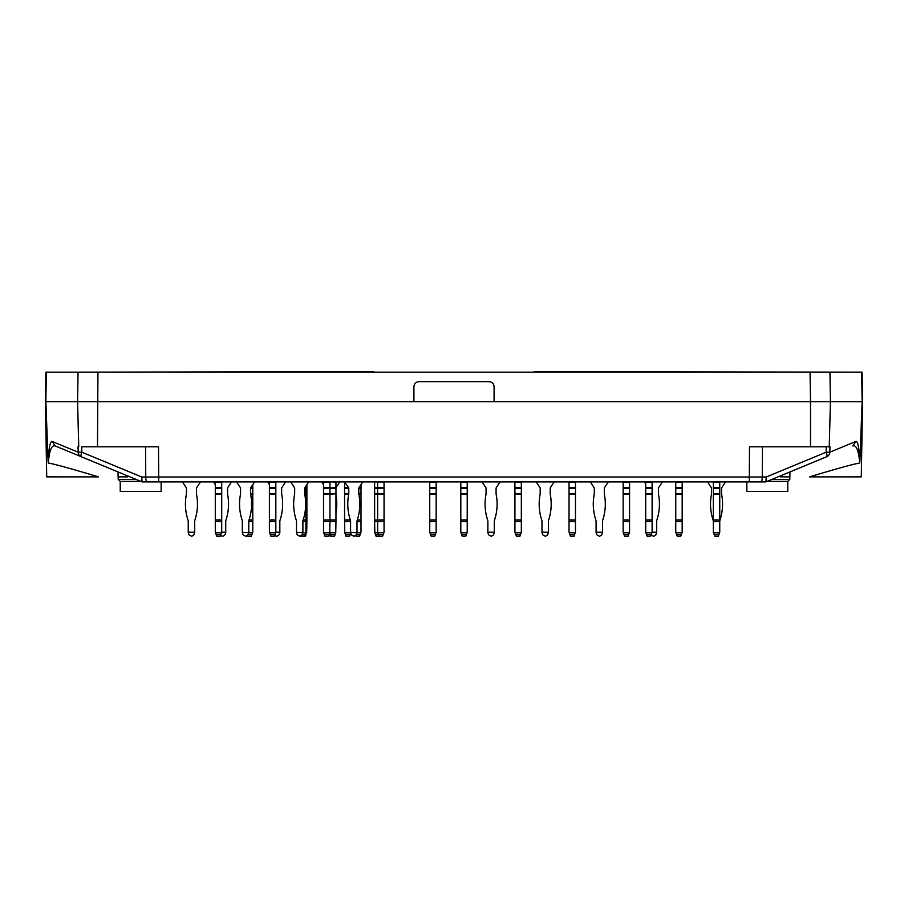 <?xml version="1.0" encoding="UTF-8"?>
<svg xmlns="http://www.w3.org/2000/svg" width="908" height="908" viewBox="0 0 908 908"><rect width="100%" height="100%" fill="white"/><g stroke="black" fill="none" stroke-linecap="round" stroke-linejoin="round"><path stroke-width="1.36" d="M645.702 483.93L644.396 481.887M662.431 481.887L658.686 487.562A1.498 1.498 0 0 0 658.425 488.402L658.425 493.804A1.498 1.498 0 0 0 658.459 494.1A51.427 51.427 0 0 1 656.87 520.068A5.005 5.005 0 0 0 656.62 521.635L656.62 532.769L655.871 534.835L653.703 536.344L651.07 535.084M651.161 534.835L646.655 534.835L647.2 536.344L650.605 536.344L652.114 532.213L656.62 532.213M826.768 456.713L765.898 481.887L760.972 481.887A5.005 1.294 -90 0 0 762.266 477.006L749.304 477.006L749.486 446.815L829.957 446.815L829.833 452.207L826.155 452.207A5.005 1.158 67.5 0 1 826.768 456.713A5.005 4.971 -112.5 0 0 829.833 452.207L855.869 441.447C857.776 441.084 859.127 447.621 859.899 461.06L859.365 462.989M861.851 372.155L165.903 372.155M855.869 441.447L852.805 445.941C856.301 444.704 858.616 450.391 859.74 463.001C853.1 464.17 836.347 468.789 809.493 476.882L861.283 476.87L862.6 401.711L862.089 372.155L534.165 371.656M147.028 481.887A5.005 1.294 -90 0 1 145.734 477.006L158.696 477.006L158.696 481.887L142.102 481.887L760.972 481.887M81.232 456.713L142.045 481.853L141.807 477.006L81.845 452.207A5.005 1.158 112.5 0 0 81.232 456.713L55.195 445.941L81.232 456.713A5.005 4.971 -67.5 0 1 78.167 452.207L81.845 452.207L81.72 446.815L158.514 446.815L158.696 477.006L749.304 477.006L749.304 481.887L765.898 481.887M810.05 372.155L810.515 401.711L77.577 401.711L78.746 446.815L78.043 446.815L78.167 452.207L52.131 441.447C50.224 441.084 48.873 447.621 48.101 461.06L48.26 463.001C54.9 464.17 71.653 468.789 98.507 476.882L46.717 476.87L45.4 401.711L77.577 401.711L78.043 372.155L45.911 372.155L45.4 401.711M78.043 372.155L373.835 371.656M494.088 401.711L494.088 386.683C493.782 383.653 492.113 381.973 489.071 381.678L418.929 381.678C415.887 381.973 414.218 383.653 413.912 386.683L413.912 401.711M862.6 401.711L830.423 401.711L829.254 446.815L810.515 446.815L810.515 401.711L830.423 401.711L829.957 372.155M861.624 372.155L862.157 401.711L859.899 461.06M841.035 401.711L851.829 401.711M780.347 476.87L789.858 476.87M765.955 481.853L766.193 477.006L826.155 452.207L826.28 446.815M46.376 372.155L45.843 401.711L48.101 461.06M52.131 441.447L55.195 445.941C51.699 444.704 49.384 450.391 48.26 463.001L48.635 462.989M150.365 372.155L46.149 372.155M66.965 401.711L56.171 401.711M127.653 476.87L118.142 476.87M97.95 372.155L97.485 446.815L81.72 446.815M596.091 532.213L602.503 532.213L601.754 534.835L599.598 536.344L596.851 534.835L596.091 532.769L596.091 521.635A5.005 5.005 0 0 0 595.841 520.068A51.427 51.427 0 0 1 594.263 494.1A1.498 1.498 0 0 0 594.297 493.804L594.297 488.402A1.498 1.498 0 0 0 594.036 487.562L590.279 481.887M608.326 481.887L604.569 487.562A1.498 1.498 0 0 0 604.308 488.402L604.308 493.804A1.498 1.498 0 0 0 604.342 494.1A51.427 51.427 0 0 1 602.753 520.068A5.005 5.005 0 0 0 602.503 521.635L602.503 532.213M541.985 532.213L548.398 532.213L547.649 534.835L545.481 536.344L542.734 534.835L541.985 532.769L541.985 521.635A5.005 5.005 0 0 0 541.736 520.068A51.427 51.427 0 0 1 540.146 494.1A1.498 1.498 0 0 0 540.181 493.804L540.181 488.402A1.498 1.498 0 0 0 539.919 487.562L536.174 481.887M554.209 481.887L550.452 487.562A1.498 1.498 0 0 0 550.203 488.402L550.203 493.804A1.498 1.498 0 0 0 550.225 494.1A51.427 51.427 0 0 1 548.648 520.068A5.005 5.005 0 0 0 548.398 521.635L548.398 532.213M487.868 532.213L494.281 532.213L493.532 534.835L491.364 536.344L488.618 534.835L487.868 532.769L487.868 521.635A5.005 5.005 0 0 0 487.619 520.068A51.427 51.427 0 0 1 486.041 494.1A1.498 1.498 0 0 0 486.064 493.804L486.064 488.402A1.498 1.498 0 0 0 485.814 487.562L482.057 481.887M500.092 481.887L496.347 487.562A1.498 1.498 0 0 0 496.086 488.402L496.086 493.804A1.498 1.498 0 0 0 496.12 494.1A51.427 51.427 0 0 1 494.531 520.068A5.005 5.005 0 0 0 494.281 521.635L494.281 532.213M357.253 520.068L361.009 520.068L361.009 521.635L357.003 521.635A5.005 5.005 0 0 1 357.253 520.068A51.427 51.427 0 0 0 358.83 494.1A1.498 1.498 0 0 1 358.808 493.804L358.808 488.402A1.498 1.498 0 0 1 359.057 487.562L361.009 487.562L361.009 484.679M361.009 487.562L361.009 520.068M355.811 535.561L356.095 536.344L359.5 536.344L361.009 532.213L361.009 521.635M360.805 532.769L357.003 532.769L356.242 534.835L354.086 536.344L351.339 534.835L350.59 532.769L344.768 532.769L344.575 520.068L350.34 520.068A51.427 51.427 0 0 1 348.751 494.1A1.498 1.498 0 0 0 348.786 493.804L344.575 493.804L344.575 520.068M303.136 520.068L305.894 520.068L305.894 521.635L302.886 521.635A5.005 5.005 0 0 1 303.136 520.068A51.427 51.427 0 0 0 304.713 494.1A1.498 1.498 0 0 1 304.691 493.804L304.691 488.402A1.498 1.498 0 0 1 304.952 487.562L306.893 487.562L306.893 484.679M306.893 487.562L306.893 521.635L305.894 521.635L305.894 532.213L304.94 534.835L302.137 534.835L302.886 532.769L306.688 532.769L304.384 536.344L300.911 536.151M306.688 532.769L306.893 521.635M305.939 534.835L305.394 536.344L304.384 536.344M249.019 520.068L252.776 520.068L252.776 521.635L248.769 521.635A5.005 5.005 0 0 1 249.019 520.068A51.427 51.427 0 0 0 250.608 494.1A1.498 1.498 0 0 1 250.574 493.804L250.574 488.402A1.498 1.498 0 0 1 250.835 487.562L252.776 487.562L252.776 484.679M252.776 487.562L252.776 520.068M247.589 535.561L247.873 536.344L251.278 536.344L252.776 532.213L252.776 521.635M252.583 532.769L248.769 532.769L248.02 534.835L245.852 536.344L243.106 534.835L242.357 532.769L242.357 521.635A5.005 5.005 0 0 0 242.107 520.068A51.427 51.427 0 0 1 240.529 494.1A1.498 1.498 0 0 0 240.552 493.804L240.552 488.402A1.498 1.498 0 0 0 240.302 487.562L236.545 481.887M215.298 484.679L213.505 481.887M231.54 481.887L227.783 487.562A1.498 1.498 0 0 0 227.533 488.402L227.533 493.804A1.498 1.498 0 0 0 227.556 494.1A51.427 51.427 0 0 1 225.978 520.068A5.005 5.005 0 0 0 225.729 521.635L225.729 532.769L224.98 534.835L222.812 536.344L220.496 535.561M220.769 534.835L216.252 534.835L216.808 536.344L220.213 536.344L221.722 532.213L225.729 532.213M188.251 532.213L194.664 532.213L193.915 534.835L191.747 536.344L189 534.835L188.251 532.769L188.251 521.635A5.005 5.005 0 0 0 188.001 520.068A51.427 51.427 0 0 1 186.412 494.1A1.498 1.498 0 0 0 186.446 493.804L186.446 488.402A1.498 1.498 0 0 0 186.185 487.562L182.44 481.887M200.475 481.887L196.718 487.562A1.498 1.498 0 0 0 196.469 488.402L196.469 493.804A1.498 1.498 0 0 0 196.491 494.1A51.427 51.427 0 0 1 194.914 520.068A5.005 5.005 0 0 0 194.664 521.635L194.664 532.213M216.252 534.835L215.298 532.213L215.298 520.068L221.722 520.068L221.722 493.804L215.298 493.804L215.298 520.068M215.298 487.562L221.722 487.562L221.722 482L215.298 482L215.298 493.804M221.722 487.562L221.722 493.804M221.722 520.068L221.722 521.635L215.298 521.635M221.722 532.213L221.722 521.635M221.518 532.769L215.502 532.769M254.581 481.887L250.835 487.562M242.357 532.213L248.769 532.769M248.769 521.635L248.769 532.213M270.368 534.835L270.924 536.344L274.329 536.344L274.874 534.835L270.368 534.835L269.415 532.213L269.415 520.068L275.828 520.068L275.828 493.804L269.415 493.804L269.415 520.068M269.415 487.562L275.828 487.562L275.828 482L269.415 482L269.415 493.804M275.828 487.562L275.828 493.804M275.828 520.068L275.828 521.635L269.415 521.635M274.874 534.835L275.828 532.213L275.828 521.635M275.623 532.769L269.619 532.769M324.485 534.835L325.03 536.344L328.435 536.344L328.991 534.835L324.485 534.835L323.532 532.213L323.532 520.068L329.945 520.068L329.945 494.1L335.96 493.804L323.532 494.1L323.532 520.068M323.532 494.1L323.532 481.887M323.532 487.562L329.945 487.562L329.945 482L323.532 482M323.532 488.402L335.96 487.562L335.96 482L329.945 481.887M335.96 487.562L335.96 488.402L329.945 488.402L329.945 493.804L323.532 493.804M335.96 494.1L335.96 520.068L329.945 520.068L329.945 521.635L323.532 521.635M330.489 534.835L331.045 536.344L334.45 536.344L335.007 534.835L330.489 534.835L329.74 532.769L329.945 521.635L335.96 521.635L335.96 520.068M335.007 534.835L335.756 532.769L329.74 532.769L328.991 534.835M329.74 532.769L323.725 532.769M379.147 536.344L376.139 536.344L375.583 534.835L378.591 534.835L379.147 536.344L382.552 536.344L383.108 534.835L378.591 534.835L377.637 532.213L377.637 520.068L384.05 520.068L384.05 493.804L374.629 493.804L374.629 520.068L377.637 520.068L377.637 481.887M374.629 493.804L374.629 487.562L384.05 487.562L384.05 482L374.629 481.887M384.05 487.562L384.05 493.804M384.05 520.068L384.05 521.635L374.629 521.635L374.629 520.068M383.108 534.835L384.05 532.213L384.05 521.635M383.857 532.769L374.834 532.769L374.629 521.635M714.29 534.835L714.846 536.344L718.251 536.344L718.807 534.835L714.29 534.835L713.336 532.213L713.336 520.068L719.749 520.068L719.749 493.804L713.336 493.804L713.336 520.068M713.336 487.562L719.749 487.562L719.749 482L713.336 482L713.336 493.804M719.749 487.562L719.749 493.804M719.749 520.068L719.749 521.635A5.005 5.005 0 0 1 719.999 520.068A51.427 51.427 0 0 0 721.588 494.1A1.498 1.498 0 0 1 721.554 493.804L721.554 488.402A1.498 1.498 0 0 1 721.815 487.562L725.56 481.887M718.807 534.835L719.749 532.213L719.749 521.635L713.336 521.635A5.005 5.005 0 0 0 713.086 520.068A51.427 51.427 0 0 1 711.509 494.1A1.498 1.498 0 0 0 711.531 493.804L711.531 488.402A1.498 1.498 0 0 0 711.282 487.562L707.525 481.887M719.556 532.769L713.54 532.769M718.512 535.618L719.749 532.213M714.585 535.618L713.336 532.213M304.691 488.402L305.894 488.402L305.894 486.166M306.893 488.402L305.894 488.402L305.894 494.1L306.893 494.1M306.893 520.068L305.894 520.068L305.894 494.1L304.713 494.1M335.96 488.402L335.96 493.804M335.756 532.769L335.96 521.635M430.698 534.835L431.255 536.344L434.66 536.344L435.216 534.835L430.698 534.835L429.745 532.213L429.745 520.068L436.158 520.068L436.158 493.804L429.745 493.804L429.745 520.068M429.745 487.562L436.158 487.562L436.158 482L429.745 482L429.745 493.804M436.158 487.562L436.158 493.804M436.158 520.068L436.158 521.635L429.745 521.635M435.216 534.835L436.158 532.213L436.158 521.635M435.965 532.769L429.949 532.769M374.629 487.562L374.629 482M375.583 534.835L374.834 532.769M344.575 487.562L348.524 487.562L344.575 482L344.575 493.804M345.528 534.835L346.073 536.344L349.478 536.344L350.034 534.835L345.528 534.835L344.768 532.769M350.681 533.041L350.034 534.835M676.71 534.835L677.266 536.344L680.671 536.344L681.227 534.835L676.71 534.835L675.756 532.213L675.756 520.068L682.18 520.068L682.18 493.804L675.756 493.804L675.756 520.068M675.756 487.562L682.18 487.562L682.18 482L675.756 482L675.756 493.804M682.18 487.562L682.18 493.804M682.18 520.068L682.18 521.635L675.756 521.635M681.227 534.835L682.18 532.213L682.18 521.635M681.976 532.769L675.961 532.769M646.655 534.835L645.702 532.213L645.702 520.068L652.114 520.068L652.114 493.804L645.702 493.804L645.702 520.068M645.702 487.562L652.114 487.562L652.114 482L645.702 482L645.702 493.804M652.114 487.562L652.114 493.804M652.114 520.068L652.114 521.635L645.702 521.635M652.114 532.213L652.114 521.635M651.91 532.769L645.894 532.769M362.814 481.887L359.057 487.562M348.524 487.562A1.498 1.498 0 0 1 348.786 488.402L348.786 493.804M350.34 520.068A5.005 5.005 0 0 1 350.59 521.635L344.575 521.635M350.59 532.769L350.59 521.635M350.59 532.213L357.003 532.769M357.003 521.635L357.003 532.213M302.137 534.835L299.969 536.344L297.222 534.835L296.473 532.769L296.473 521.635A5.005 5.005 0 0 0 296.224 520.068A51.427 51.427 0 0 1 294.635 494.1A1.498 1.498 0 0 0 294.669 493.804L294.669 488.402A1.498 1.498 0 0 0 294.408 487.562L290.662 481.887M308.697 481.887L304.952 487.562M296.473 532.213L302.886 532.769M302.886 521.635L302.886 532.213M269.415 484.679L267.61 481.887M285.645 481.887L281.9 487.562A1.498 1.498 0 0 0 281.639 488.402L281.639 493.804A1.498 1.498 0 0 0 281.673 494.1A51.427 51.427 0 0 1 280.084 520.068A5.005 5.005 0 0 0 279.834 521.635L279.834 532.769L279.085 534.835L276.917 536.344L274.613 535.561M275.828 532.213L279.834 532.213M323.532 484.679L321.727 481.887M339.762 481.887L336.005 487.562A1.498 1.498 0 0 0 335.96 487.653M335.96 495.019A51.427 51.427 0 0 1 335.96 513.099M331.045 536.344L328.719 535.561M461.763 534.835L462.32 536.344L465.725 536.344L466.281 534.835L461.763 534.835L460.81 532.213L460.81 520.068L467.223 520.068L467.223 493.804L460.81 493.804L460.81 520.068M460.81 487.562L467.223 487.562L467.223 482L460.81 482L460.81 493.804M467.223 487.562L467.223 493.804M467.223 520.068L467.223 521.635L460.81 521.635M466.281 534.835L467.223 532.213L467.223 521.635M467.03 532.769L461.014 532.769M515.88 534.835L516.425 536.344L519.841 536.344L520.386 534.835L515.88 534.835L514.927 532.213L514.927 520.068L521.34 520.068L521.34 493.804L514.927 493.804L514.927 520.068M514.927 487.562L521.34 487.562L521.34 482L514.927 482L514.927 493.804M521.34 487.562L521.34 493.804M521.34 520.068L521.34 521.635L514.927 521.635M520.386 534.835L521.34 532.213L521.34 521.635M521.135 532.769L515.131 532.769M569.986 534.835L570.542 536.344L573.947 536.344L574.503 534.835L569.986 534.835L569.044 532.213L569.044 520.068L575.456 520.068L575.456 493.804L569.044 493.804L569.044 520.068M569.044 487.562L575.456 487.562L575.456 482L569.044 482L569.044 493.804M575.456 487.562L575.456 493.804M575.456 520.068L575.456 521.635L569.044 521.635M574.503 534.835L575.456 532.213L575.456 521.635M575.252 532.769L569.237 532.769M624.102 534.835L624.659 536.344L628.064 536.344L628.62 534.835L624.102 534.835L623.149 532.213L623.149 520.068L629.562 520.068L629.562 493.804L623.149 493.804L623.149 520.068M623.149 487.562L629.562 487.562L629.562 482L623.149 482L623.149 493.804M629.562 487.562L629.562 493.804M629.562 520.068L629.562 521.635L623.149 521.635M628.62 534.835L629.562 532.213L629.562 521.635M629.369 532.769L623.353 532.769M136.052 479.379L118.188 479.379L118.063 471.933M161.136 481.887L161.136 491.398L120.231 491.398L120.231 481.388L140.899 481.388M771.948 479.379L789.812 479.379L789.937 471.933M767.101 481.388L787.769 481.388L789.812 479.379M787.769 481.388L787.769 491.398L746.864 491.398L746.864 481.388M766.193 477.006L762.266 477.006L762.436 446.815M145.564 446.815L145.734 477.006L141.807 477.006M360.056 534.835L356.242 534.835M358.83 494.1L361.009 494.1M361.009 493.804L358.808 493.804M358.808 488.402L361.009 488.402M306.893 493.804L304.691 493.804M251.834 534.835L248.02 534.835M250.608 494.1L252.776 494.1M252.776 493.804L250.574 493.804M250.574 488.402L252.776 488.402M215.298 494.1L221.722 494.1M215.298 488.402L221.722 488.402M269.415 494.1L275.828 494.1M269.415 488.402L275.828 488.402M374.629 494.1L384.05 494.1M374.629 488.402L384.05 488.402M713.336 494.1L719.749 494.1M713.336 488.402L719.749 488.402M429.745 494.1L436.158 494.1M429.745 488.402L436.158 488.402M344.575 494.1L348.751 494.1M344.575 488.402L348.786 488.402M675.756 494.1L682.18 494.1M675.756 488.402L682.18 488.402M645.702 494.1L652.114 494.1M645.702 488.402L652.114 488.402M460.81 494.1L467.223 494.1M460.81 488.402L467.223 488.402M514.927 494.1L521.34 494.1M514.927 488.402L521.34 488.402M569.044 494.1L575.456 494.1M569.044 488.402L575.456 488.402M623.149 494.1L629.562 494.1M623.149 488.402L629.562 488.402M120.231 481.388L118.188 479.379"/></g></svg>
